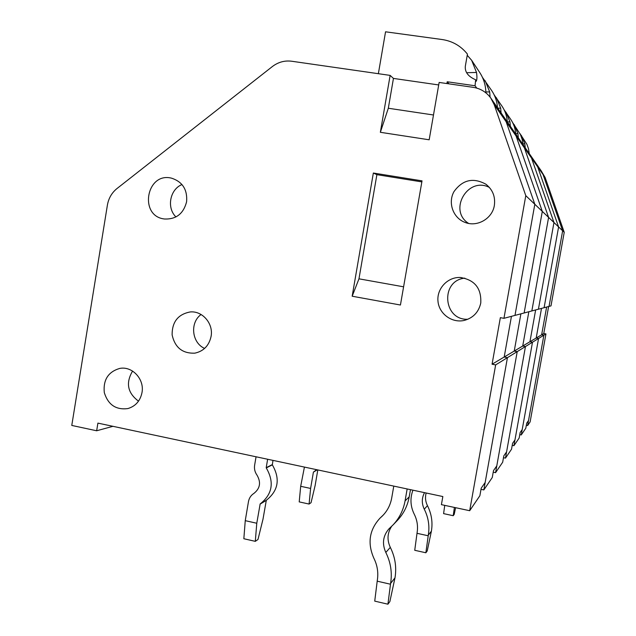 <?xml version="1.0" encoding="UTF-8"?>
<svg xmlns="http://www.w3.org/2000/svg" width="636" height="636" viewBox="0 0 636 636"><rect width="100%" height="100%" fill="white"/><g stroke="black" fill="none" stroke-linecap="round" stroke-linejoin="round"><path stroke-width="0.95" d="M433.482 114.989L388.318 108.247L380.352 132.296L429.173 139.793L439.142 82.442L473.176 87.331C480.522 88.507 486.397 92.085 490.801 98.063L494.212 104.686L525.789 195.665L503.951 318.318L500.349 317.666L492.065 364.221L504.189 357.027L511.447 316.338L504.189 357.027L522.712 346.032L528.85 311.743L522.712 346.032L536.188 338.026L541.506 308.396L536.188 338.026L541.641 334.782L546.626 307.045L541.641 334.782L543.875 335.196L527.626 425.563L526.33 425.309M494.212 104.686L506.169 121.786L503.068 115.776L506.169 121.786L516.074 135.961L513.236 130.452L516.074 135.961L524.414 147.894L521.798 142.814L524.414 147.894L531.537 158.078L529.112 153.371L531.537 158.078L537.69 166.878L535.425 162.482L537.69 166.878L543.057 174.55L540.934 170.44L543.057 174.55L562.645 230.796L549.051 306.401L550.991 305.892L564.227 232.299L545.147 177.547L541.149 170.75M548.63 306.512L543.772 333.518L545.95 333.916L530.122 421.899L527.626 425.563M492.065 364.221L495.651 364.905L507.448 357.639L504.189 357.027L507.448 357.639L525.463 346.541L522.712 346.032L525.463 346.541L538.573 338.463L536.188 338.026L538.573 338.463L545.95 333.916M495.651 364.905L469.686 510.708L479.87 495.738L481.229 488.138L485.149 482.533L507.448 357.639L483.837 489.919L492.264 477.525L493.504 470.592L496.78 465.902L517.227 351.613L514.238 351.056L520.892 313.842L514.238 351.056L517.227 351.613L495.571 472.667L502.671 462.237L503.815 455.853L506.59 451.886L525.463 346.541L505.469 458.119L511.527 449.223L512.584 443.316L514.969 439.905L532.499 342.2L529.939 341.731L535.639 309.947L529.939 341.731L532.499 342.2L513.928 445.693L519.159 438.013L520.145 432.504L522.212 429.554L538.573 338.463L521.242 434.945L525.797 428.251L526.727 423.099L528.54 420.515L543.875 335.196L541.641 334.782L543.772 333.518M525.789 195.665L534.82 204.275L506.169 121.786L534.82 204.275L548.598 217.401L524.414 147.894L548.598 217.401L558.599 226.941L537.69 166.878L558.599 226.941L564.227 232.299M529.263 153.594L528.524 148.792L526.886 144.245L519.97 133.592M522.903 143.823L524.859 143.911L521.385 135.452M524.859 143.911L525.225 147.767M521.242 434.945L519.763 434.65M503.951 318.318L514.985 315.4L534.82 204.275L514.985 315.4L531.839 310.948L548.598 217.401L531.839 310.948L544.098 307.713L558.599 226.941L544.098 307.713L549.051 306.401L562.645 230.796L543.057 174.55L545.147 177.547M304.429 467.078L300.685 486.294L299.214 501.891L309.088 504.054L310.606 488.44L300.685 486.294M309.088 504.054L311.044 502.694L315.13 485.514L317.809 469.932M316.577 469.67L313.405 472.143L310.606 488.44M515.701 134.013C515.359 128.695 513.729 123.845 510.803 119.465L504.125 109.813M507.313 121.85L509.977 121.913L506.049 112.278M509.977 121.913L510.366 126.302M505.469 458.119L503.481 457.713M553.964 222.52L538.414 309.215L553.964 222.52L531.537 158.078L553.964 222.52M256.054 456.783L254.631 465.202C254.09 468.827 254.885 472.151 257.024 475.164C261.165 482.366 260.14 488.44 253.939 493.377C250.966 495.285 249.145 498.028 248.469 501.613L245.25 520.661L243.842 538.74L255.306 541.347L256.777 523.245L245.25 520.661M255.306 541.347L257.985 539.487L262.986 519.23L266.309 500.278C278.409 490.674 280.412 478.86 272.327 464.852L272.987 460.392M267.637 459.248L266.206 467.683L272.272 464.606M266.206 467.683L266.269 467.929C274.49 482.191 272.447 494.204 260.156 503.958L256.777 523.245M481.555 75.589L481.325 75.151M497.487 107.715C497.082 101.482 495.174 95.813 491.763 90.694L482.438 77.353M485.856 91.958L489.688 91.934L485.181 80.748M489.688 91.934L490.086 97.101M483.837 489.919L481.015 489.323M542.301 211.398L524.136 312.984L542.301 211.398L516.074 135.961L542.301 211.398M444.747 505.366L443.594 513.626L453.214 515.709L454.398 507.433M455.607 507.687L454.215 514.349L453.214 515.709M522.943 144.475L522.156 139.348L520.415 134.49L512.624 122.557M515.677 133.616L517.942 133.695L514.262 124.688M517.942 133.695L518.324 137.797M513.928 445.693L512.218 445.343M412.939 490.181C409.934 498.25 410.371 506.248 414.235 514.182C417.2 520.113 418.154 526.282 417.089 532.69L414.736 550.291L425.866 552.771L428.29 535.154C429.777 526.163 428.441 517.513 424.284 509.198C421.589 503.545 421.668 498.028 424.522 492.646M416.985 533.302L428.179 535.766M426.152 492.995C424.983 497.32 425.412 501.534 427.448 505.636C431.55 513.816 432.862 522.323 431.391 531.171L427.225 550.943L425.866 552.771M507.313 121.905C506.94 116.165 505.183 110.934 502.035 106.22L494.196 94.939M497.781 108.136L500.675 108.168L496.478 97.817M500.675 108.168L501.073 112.89M495.571 472.667L493.226 472.174M393.787 486.103L391.697 498.052C390.385 505.159 387.221 511.193 382.188 516.146L379.97 518.189C369.285 529.86 367.258 543.231 373.896 558.305C377.41 565.412 378.539 572.79 377.291 580.43L374.731 601.123L387.928 604.2L390.576 583.474C392.34 572.75 390.75 562.407 385.806 552.446C381.926 543.732 382.952 535.894 388.89 528.913L393.072 524.899C399.368 518.181 403.359 510.191 405.06 500.93L407.159 488.949M393.072 524.899L397.444 520.351C403.629 513.753 407.549 505.914 409.218 496.827L410.474 489.656M377.156 581.161L390.448 584.214M391.681 526.298C387.324 532.904 386.871 539.924 390.313 547.373C395.171 557.144 396.729 567.288 394.996 577.814L389.86 601.592L387.928 604.2M446.885 83.555L447.195 81.766L475.052 85.765L475.664 79.786C468.223 76.582 464.773 72.067 465.321 66.247L467.436 54.124C460.909 45.951 452.474 41.086 442.123 39.527L385.551 31.8L378.364 73.697M448.968 83.849L447.195 81.766M476.762 88.102L475.052 85.765M485.872 92.832C485.769 85.288 483.662 78.427 479.56 72.258L471.65 60.301L467.237 55.276M466.601 72.719L476.515 72.464L471.65 60.301M476.515 72.464C477.135 76.797 477.048 79.731 476.253 81.265L475.664 79.786M352.169 296.225L373.348 173.032L422.034 180.855L400.434 305.018L352.169 296.225L358.966 278.822L403.606 286.812M388.318 108.247L393.445 78.419L438.705 84.946M141.995 392.571C140.262 400.911 135.548 406.253 127.852 408.582C115.959 410.101 108.104 404.774 104.296 392.603C103.064 379.883 108.2 371.829 119.703 368.435C132.216 365.851 144.626 379.215 141.995 392.571M186.602 201.771C183.494 213.728 176.14 219.468 164.517 218.999C138.497 216.248 146.423 171.418 171.776 178.231C182.588 181.872 187.533 189.719 186.602 201.771M494.347 205.452C492.367 218.728 477 227.465 464.852 222.338C453.07 217.894 447.72 202.773 453.961 191.643C462.523 179.773 473.16 177.293 485.864 184.202C492.701 189.615 495.531 196.699 494.347 205.452M211.08 336.42C209.045 345.634 203.647 351.207 194.87 353.147C182.508 353.656 174.924 347.566 172.118 334.87C172.054 321.864 178.104 314.224 190.267 311.942C202.526 310.742 213.577 323.684 211.08 336.42M480.76 303.038C478.717 312.101 473.263 317.881 464.391 320.385C452.085 323.374 439.055 313.898 437.981 301.273C436.638 288.672 447.617 276.891 460.265 277.479C474.695 279.808 481.532 288.331 480.76 303.038M380.352 132.296L390.138 75.39L291.646 61.231C284.618 60.348 278.194 62.121 272.383 66.534L117 188.534C111.801 192.748 108.605 198.265 107.404 205.078L71.773 425.436L96.656 430.771L112.938 426.319M469.686 510.708L441.408 504.65L442.847 496.549L97.904 423.115L96.656 430.771M393.445 78.419L390.138 75.39M468.597 223.403C447.951 210.564 467.706 176.14 489.394 187.429M175.957 216.94C166.449 207.853 169.86 189.433 181.983 184.543M204.617 348.417C191.778 342.876 189.671 322.611 201.079 314.51M138.513 401.157C127.542 392.953 125.562 382.928 132.582 371.074M467.873 319.248C443.061 320.568 440.088 280.492 464.813 278.147M358.966 278.822L376.886 174.661L373.348 173.032M376.886 174.661L421.851 181.896M313.405 472.143L317.285 469.821M313.516 471.976L317.157 469.789M260.021 504.165L266.174 500.468M260.156 503.958L266.309 500.278M266.269 467.929L272.327 464.852M427.448 505.636L424.284 509.198M431.391 531.171L428.29 535.154M405.06 500.93L409.218 496.827M382.959 515.367L381.075 517.171M390.313 547.373L385.806 552.446M394.996 577.814L390.576 583.474M540.934 170.44L535.655 162.816M529.112 153.371L522.061 143.195M513.236 130.452L503.378 116.229M535.425 162.482L529.359 153.721M521.798 142.814L513.522 130.865M379.97 518.189L383.325 514.985M503.068 115.776L490.801 98.063M485.864 184.202L486.532 184.702M460.265 277.479L461.243 277.542"/></g></svg>
